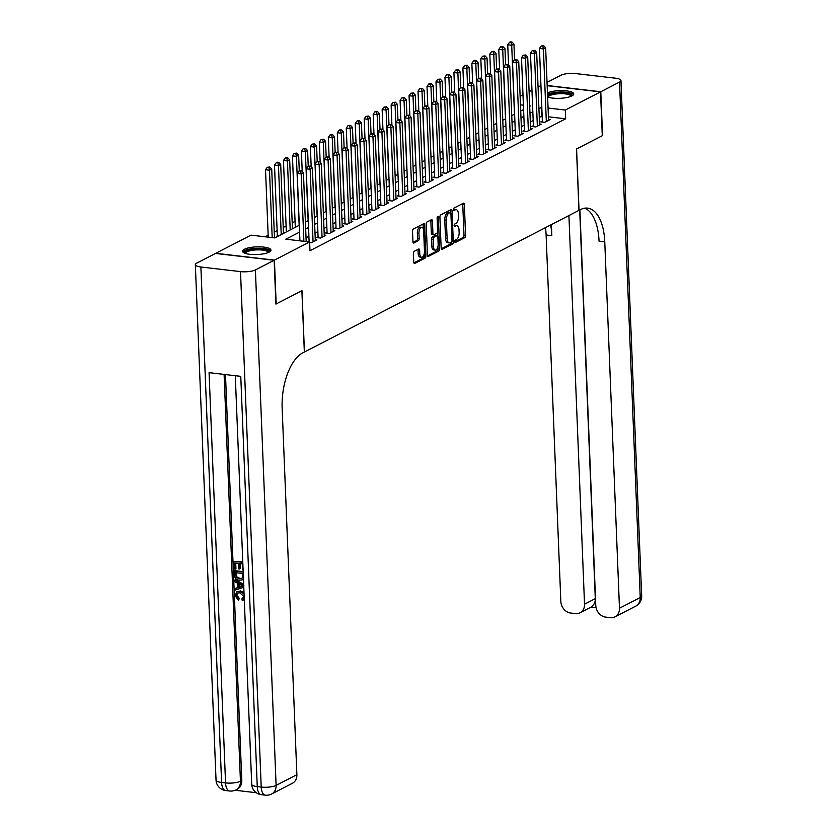 <?xml version="1.0" encoding="UTF-8"?>
<svg xmlns="http://www.w3.org/2000/svg" width="837" height="837" viewBox="0 0 837 837"><rect width="100%" height="100%" fill="white"/><g stroke="black" fill="none" stroke-linecap="round" stroke-linejoin="round"><path stroke-width="1.26" d="M454.753 241.579A1.255 0.607 96.6 0 0 455.223 242.51A1.255 0.607 96.6 0 0 455.422 242.468L464.776 237.645A1.789 0.868 96.6 0 0 465.592 235.469L464.347 204.49A1.789 0.868 96.6 0 0 463.667 203.161A1.789 0.868 96.6 0 0 463.395 203.224L454.041 208.047A1.255 0.607 96.6 0 0 453.466 209.574A1.255 0.607 96.6 0 0 453.947 210.495A1.255 0.607 96.6 0 0 454.135 210.453L455.349 209.836A5.723 2.762 96.6 0 1 456.228 209.658A5.723 2.762 96.6 0 1 458.383 213.885L458.488 216.469A5.723 2.762 96.6 0 1 455.893 223.427L454.679 224.054A1.255 0.607 96.6 0 0 454.114 225.571A1.255 0.607 96.6 0 0 454.585 226.503A1.255 0.607 96.6 0 0 454.773 226.461L455.987 225.833A5.723 2.762 96.6 0 1 456.866 225.655A5.723 2.762 96.6 0 1 459.032 229.893L459.136 232.477A5.723 2.762 96.6 0 1 456.531 239.434L455.328 240.062A1.255 0.607 96.6 0 0 454.753 241.579M244.394 249.259A14.219 3.85 177.7 0 1 260.307 246.842A14.219 3.85 177.7 0 1 270.968 250.127A14.219 3.85 177.7 0 1 269.127 252.136A14.219 3.85 177.7 0 1 253.213 254.553A14.219 3.85 177.7 0 1 242.552 251.267A14.219 3.85 177.7 0 1 244.394 249.259M547.461 92.917A14.219 3.85 177.7 0 1 563.353 90.647A14.219 3.85 177.7 0 1 573.743 93.922A14.219 3.85 177.7 0 1 571.901 95.931A14.219 3.85 177.7 0 1 547.628 97.029M414.231 251.33A1.789 0.868 96.6 0 0 413.415 253.506L413.771 262.201A1.789 0.868 96.6 0 0 414.441 263.519A1.789 0.868 96.6 0 0 414.713 263.467L425.102 258.11A1.789 0.868 96.6 0 0 425.918 255.934L424.673 224.954A1.789 0.868 96.6 0 0 424.003 223.636A1.789 0.868 96.6 0 0 423.721 223.688L413.332 229.045A1.789 0.868 96.6 0 0 412.526 231.221L412.944 241.726A1.789 0.868 96.6 0 0 413.614 243.044A1.789 0.868 96.6 0 0 413.897 242.992L418.343 240.69A1.789 0.868 96.6 0 0 419.149 238.514L418.939 233.314A4.781 2.312 96.6 0 1 421.848 227.34A4.781 2.312 96.6 0 1 423.658 230.886L424.474 251.278A4.781 2.312 96.6 0 1 421.566 257.241A4.781 2.312 96.6 0 1 419.766 253.705L419.63 250.305A1.789 0.868 96.6 0 0 418.95 248.987A1.789 0.868 96.6 0 0 418.678 249.039L414.231 251.33M547.168 85.688L600.527 91.882L602.284 135.709L576.494 149.017L578.953 210.38L304.438 352.011L301.969 290.648L276.179 303.946L274.421 260.119L215.779 253.308L250.985 235.145L274.766 237.907L299.301 225.247M600.527 91.882L565.31 110.045L548.068 108.046M299.573 232.111L285.856 239.194L309.627 241.956L309.983 250.723L565.666 118.812L565.31 110.045M309.627 241.956L274.421 260.119M441.151 248.076A1.789 0.868 96.6 0 0 441.831 249.395A1.789 0.868 96.6 0 0 442.103 249.342L452.493 243.975A1.789 0.868 96.6 0 0 453.309 241.799L452.064 210.83A1.789 0.868 96.6 0 0 451.384 209.501A1.789 0.868 96.6 0 0 451.112 209.564L440.722 214.921A1.789 0.868 96.6 0 0 439.906 217.097L441.151 248.076M438.797 251.037L428.408 256.404A1.789 0.868 96.6 0 1 428.136 256.457A1.789 0.868 96.6 0 1 427.456 255.139L426.211 224.159A1.789 0.868 96.6 0 1 427.027 221.983L431.473 219.692A1.789 0.868 96.6 0 1 431.746 219.629A1.789 0.868 96.6 0 1 432.426 220.958L432.928 233.523A1.789 0.868 96.6 0 0 433.597 234.841A1.789 0.868 96.6 0 0 433.88 234.789L436.83 233.261A1.789 0.868 96.6 0 0 437.636 231.085L437.113 218.007A1.255 0.607 96.6 0 1 437.877 216.448A1.255 0.607 96.6 0 1 438.347 217.369L439.613 248.871A1.789 0.868 96.6 0 1 438.797 251.037L437.217 250.859L427.571 255.829M542.355 121.072L540.786 121.878L544.751 122.338L550.139 119.565L548.528 119.377M533.389 125.696L531.819 126.502L535.785 126.962L541.162 124.19L539.551 124.002M524.412 130.321L522.843 131.137L526.808 131.597L532.196 128.814L530.585 128.626M515.446 134.956L513.876 135.761L517.841 136.222L523.219 133.449L521.608 133.261M506.479 139.58L504.899 140.386L508.865 140.846L514.253 138.074L512.642 137.885M497.502 144.205L495.933 145.021L499.898 145.481L505.276 142.698L503.665 142.52M488.536 148.84L486.967 149.645L490.921 150.105L496.31 147.333L494.698 147.145M479.559 153.464L477.99 154.28L481.955 154.74L487.333 151.957L485.722 151.769M470.593 158.099L469.023 158.904L472.978 159.365L478.366 156.592L476.755 156.404M461.616 162.723L460.047 163.529L464.012 163.989L469.39 161.217L467.789 161.028M452.65 167.348L451.08 168.164L455.035 168.624L460.423 165.841L458.812 165.653M443.673 171.983L442.103 172.788L446.069 173.249L451.446 170.476L449.846 170.288M434.706 176.607L433.137 177.413L437.102 177.873L442.48 175.1L440.869 174.912M425.73 181.231L424.16 182.047L428.125 182.508L433.514 179.725L431.902 179.547M416.763 185.866L415.194 186.672L419.159 187.132L424.537 184.36L422.926 184.171M407.786 190.491L406.217 191.307L410.182 191.767L415.57 188.984L413.959 188.796M398.82 195.126L397.251 195.931L401.216 196.392L406.594 193.609L404.982 193.431M389.854 199.75L388.274 200.556L392.239 201.016L397.627 198.243L396.016 198.055M380.877 204.374L379.307 205.191L383.273 205.651L388.65 202.868L387.039 202.68M371.91 209.009L370.341 209.815L374.296 210.275L379.684 207.503L378.073 207.314M362.934 213.634L361.364 214.439L365.33 214.9L370.707 212.127L369.096 211.939M353.967 218.258L352.398 219.074L356.353 219.535L361.741 216.752L360.13 216.563M344.99 222.893L343.421 223.699L347.386 224.159L352.764 221.386L351.153 221.198M336.024 227.518L334.455 228.334L338.41 228.794L343.798 226.011L342.187 225.823M327.047 232.142L325.478 232.958L329.443 233.418L334.821 230.635L333.22 230.457M318.081 236.777L316.512 237.582L320.477 238.043L325.855 235.27L324.243 235.082M309.648 242.458L311.5 242.678L316.888 239.895L315.277 239.706M565.666 118.812L548.423 116.814M542.156 116.081L539.29 117.389M533.179 120.538L530.313 122.024M524.213 125.173L521.346 126.649M515.236 129.798L512.37 131.273M506.27 134.433L503.403 135.908M497.293 139.057L494.437 140.532M488.327 143.682L485.46 145.167M479.35 148.316L476.494 149.792M470.384 152.941L467.517 154.416M461.407 157.565L458.55 159.051M452.44 162.2L449.574 163.675M443.474 166.825L440.607 168.3M434.497 171.459L431.63 172.935M425.531 176.084L422.664 177.559M416.554 180.708L413.687 182.194M407.588 185.343L404.721 186.818M398.611 189.968L395.744 191.443M389.644 194.592L386.778 196.078M380.668 199.227L377.811 200.702M371.701 203.851L368.835 205.327M362.724 208.486L359.868 209.961M353.758 213.111L350.891 214.586M344.781 217.735L341.925 219.221M335.815 222.37L332.948 223.845M326.848 226.994L323.982 228.47M317.872 231.619L315.005 233.105M308.905 236.254L306.039 237.729M309.104 241.401L308.33 241.799M295.063 221.355L292.197 222.83M286.097 225.98L283.23 227.455M277.12 230.604L274.254 232.09M268.154 235.239L265.141 236.787M520.122 96.286L522.989 94.811M529.099 91.662L531.966 90.187M538.065 87.038L540.932 85.552M529.685 106.383L530.438 105.996L529.675 105.912M523.407 105.18L520.468 104.834M305.411 222.087L308.278 220.612M314.377 217.463L317.244 215.988M323.354 212.839L326.21 211.353M332.32 208.204L335.187 206.729M341.297 203.579L344.153 202.104M350.264 198.955L353.13 197.469M359.24 194.32L362.097 192.845M368.207 189.696L371.073 188.22M377.173 185.061L380.04 183.585M386.15 180.436L389.017 178.961M395.116 175.812L397.983 174.337M404.093 171.177L406.96 169.702M413.059 166.553L415.926 165.077M422.036 161.928L424.903 160.442M431.003 157.293L433.869 155.818M439.98 152.669L442.846 151.194M448.946 148.044L451.813 146.559M457.923 143.409L460.779 141.934M466.889 138.785L469.756 137.31M475.866 134.15L478.722 132.675M484.832 129.526L487.699 128.051M493.799 124.901L496.665 123.416M502.775 120.266L505.642 118.791M511.742 115.642L514.609 114.167M520.719 111.018L523.585 109.532M541.811 107.314L538.934 108.622M532.824 111.781L529.967 113.257M523.857 116.406L520.991 117.881M514.891 121.03L512.024 122.516M505.914 125.665L503.047 127.14M496.948 130.29L494.081 131.765M487.971 134.914L485.104 136.4M479.005 139.549L476.138 141.024M470.028 144.173L467.161 145.648M461.061 148.808L458.195 150.283M452.085 153.433L449.228 154.908M443.118 158.057L440.252 159.543M434.141 162.692L431.285 164.167M425.175 167.316L422.308 168.792M416.198 171.941L413.342 173.426M407.232 176.576L404.365 178.051M398.266 181.2L395.399 182.675M389.289 185.835L386.422 187.31M380.322 190.459L377.456 191.935M371.346 195.084L368.479 196.569M362.379 199.719L359.512 201.194M353.402 204.343L350.536 205.818M344.436 208.968L341.569 210.453M335.459 213.602L332.603 215.078M326.493 218.227L323.626 219.702M317.516 222.851L314.66 224.337M308.55 227.486L305.683 228.961M541.884 116.05L541.539 107.282M456.866 225.655L455.286 225.477A5.723 2.762 96.6 0 0 454.407 225.655L455.987 225.833M456.228 209.658L454.637 209.47A5.723 2.762 96.6 0 0 453.759 209.648L455.349 209.836M454.773 241.799L463.196 237.457A1.789 0.868 96.6 0 0 464.001 235.281L462.756 204.301A1.789 0.868 96.6 0 0 462.641 203.611M450.547 212.472L450.473 210.642A1.789 0.868 96.6 0 0 450.358 209.951M441.266 248.767L450.913 243.797A1.789 0.868 96.6 0 0 451.718 241.757M451.425 242.071A1.255 0.607 96.6 0 0 451.99 240.543L450.902 213.351A1.255 0.607 96.6 0 0 450.432 212.431A1.255 0.607 96.6 0 0 450.243 212.472L448.967 213.132A5.723 2.762 96.6 0 0 446.362 220.089L447.115 238.671A5.723 2.762 96.6 0 0 449.27 242.908A5.723 2.762 96.6 0 0 450.149 242.73L451.425 242.071M449.03 212.326A1.255 0.607 96.6 0 0 448.852 212.242A1.255 0.607 96.6 0 0 448.653 212.284L450.243 212.472M449.27 242.908L447.68 242.72A5.723 2.762 96.6 0 1 445.525 238.493L444.782 219.901A5.723 2.762 96.6 0 1 447.376 212.943L448.653 212.284M432.29 234.601A1.789 0.868 96.6 0 1 432.018 234.653A1.789 0.868 96.6 0 1 431.348 233.335L430.835 220.769A1.789 0.868 96.6 0 0 430.72 220.079M437.374 232.56L437.51 235.783M437.939 246.58L438.023 248.683L439.613 248.871M433.451 246.559A4.781 2.312 96.6 0 0 435.25 250.096A4.781 2.312 96.6 0 0 438.159 244.122L437.877 236.944A1.789 0.868 96.6 0 0 437.196 235.615A1.789 0.868 96.6 0 0 436.924 235.678L433.974 237.195A1.789 0.868 96.6 0 0 433.158 239.372L433.451 246.559L431.871 246.371A4.781 2.312 96.6 0 0 433.671 249.907L435.25 250.096M435.868 235.553A1.789 0.868 96.6 0 0 435.617 235.438A1.789 0.868 96.6 0 0 435.334 235.49L436.924 235.678M431.871 246.371L431.578 239.183A1.789 0.868 96.6 0 1 432.394 237.007L435.334 235.49M437.217 250.859A1.789 0.868 96.6 0 0 438.023 248.683M421.566 257.241L419.975 257.064A4.781 2.312 96.6 0 1 418.176 253.517L418.04 250.127A1.789 0.868 96.6 0 0 417.925 249.426M421.848 227.34L420.268 227.162A4.781 2.312 96.6 0 0 417.36 233.125L418.939 233.314M413.059 242.416L416.753 240.512A1.789 0.868 96.6 0 0 417.569 238.336L417.36 233.125M423.25 228.752L423.093 224.766A1.789 0.868 96.6 0 0 422.978 224.075M413.886 262.891L423.522 257.922A1.789 0.868 96.6 0 0 424.338 255.745L424.254 253.726M514.577 59.741L513.949 44.099L511.71 45.261L507.745 44.8L508.551 65.014M511.104 42.499L511.993 42.038L510.413 41.85L509.513 42.31L511.104 42.499L511.71 45.261L514.473 114.23M511.993 42.038L513.949 44.099M507.745 44.8L509.513 42.31M546.32 121.532L543.401 48.944L545.651 47.782L548.559 120.371M542.397 122.066L539.447 48.483L543.401 48.944L542.794 46.181L543.694 45.711L541.215 45.993L542.794 46.181M541.215 45.993L539.447 48.483M545.651 47.782L543.694 45.711M547.576 95.648A12.304 3.327 177.7 0 1 560.832 92.53A12.304 3.327 177.7 0 1 571.891 95.408A12.304 3.327 177.7 0 1 571.692 96.025M571.012 96.339A11.394 3.086 -2.3 0 0 571.012 96.318L571.012 96.318A11.394 3.086 -2.3 0 0 559.514 93.692A11.394 3.086 -2.3 0 0 548.245 97.218A11.394 3.086 -2.3 0 0 548.245 97.228A11.394 3.086 -2.3 0 0 548.245 97.249M573.491 94.707A14.124 3.819 -2.3 0 0 562.171 92.039A14.124 3.819 -2.3 0 0 547.524 94.361M244.76 253.203A12.304 3.327 177.7 0 1 244.519 252.586A12.304 3.327 177.7 0 1 256.708 248.777A12.304 3.327 177.7 0 1 269.106 251.613A12.304 3.327 177.7 0 1 268.918 252.24M268.238 252.544A11.394 3.086 -2.3 0 0 268.238 252.523L268.238 252.523A11.394 3.086 -2.3 0 0 256.739 249.897A11.394 3.086 -2.3 0 0 245.471 253.423A11.394 3.086 -2.3 0 0 245.471 253.433A11.394 3.086 -2.3 0 0 245.471 253.454M270.707 250.912A14.124 3.819 -2.3 0 0 256.666 248.286A14.124 3.819 -2.3 0 0 242.876 252.021M600.788 91.746L602.556 135.573L576.578 148.976L579.047 210.338L580.575 209.553A45.564 22.024 -83.4 0 1 587.584 208.12A45.564 22.024 -83.4 0 1 604.764 241.809L619.474 608.248L640.242 597.524L619.537 82.068L600.788 91.746L547.168 85.51M568.919 215.559L584.529 604.188A10.933 9.102 -117.3 0 1 580.031 612.799A10.933 9.102 -117.3 0 1 575.438 613.605L570.761 613.061A10.933 9.102 -117.3 0 1 560.832 601.437L546.111 234.998A45.564 22.024 -83.4 0 0 545.483 227.654M550.652 224.986A45.564 22.024 -83.4 0 1 551.824 235.668L551.374 224.609M619.537 82.068A10.933 2.961 -2.3 0 0 620.96 80.53A10.933 2.961 -2.3 0 0 615.415 78.186L575.793 73.583A10.933 2.961 -2.3 0 0 560.895 75.257L547.042 82.403M579.895 209.899L595.777 605.496A10.933 9.102 -117.3 0 0 605.716 617.12L610.393 617.654A10.933 9.102 -117.3 0 0 614.975 616.859A10.933 9.102 -117.3 0 0 619.474 608.248M579.685 210.003L595.295 598.633A10.933 9.102 62.7 0 1 594.228 603.739L595.714 603.916M584.686 208.172A45.564 22.024 -83.4 0 1 599.051 241.15L604.764 241.809M580.031 612.799L591.696 606.783L594.228 603.739M237.792 592.931L236.892 595.222L239.392 598.455L238.419 600.265L235.082 595.609L236.861 591.769L240.554 590.932L244.006 592.554M236.861 591.769L240.554 590.932M244.278 599.512L242.238 600.443L241.883 598.926L242.992 598.455M243.787 587.271L234.988 590.158L234.925 588.589L237.802 587.731L237.624 583.243L234.642 581.705L234.58 580.135L235.302 579.769L243.672 584.331M234.925 588.589L237.792 587.574M243.086 569.809L242.542 569.735L242.301 563.803L239.372 563.468L239.591 568.993L238.503 568.867L238.273 563.343L234.988 562.956L235.228 569.16L234.14 569.034L233.826 561.345L242.772 561.93M240.114 563.552L240.313 568.626L239.591 568.993M235.72 563.039L235.95 568.794L235.228 569.16M225.477 374.568L241.788 780.555A10.933 9.102 62.7 0 1 237.29 789.165L235.94 789.866A10.933 9.102 -117.3 0 0 240.439 781.245L241.788 780.555M235.113 790.254L256.248 792.702M243.441 578.67L242.186 579.863L239.372 580.24C236.327 579.905 234.663 578.095 234.37 574.82L234.214 571.054L234.935 570.688L243.159 571.64M243.462 579.131L242.186 579.863M274.149 260.255L215.507 253.444L196.758 263.121A10.933 2.961 -2.3 0 0 195.335 264.659A10.933 2.961 -2.3 0 0 200.88 267.003L240.512 271.606A10.933 2.961 -2.3 0 0 255.4 269.932L274.149 260.255L275.907 304.093L301.885 290.69L304.344 352.053L302.827 352.837A45.564 22.024 96.6 0 0 282.153 408.247L296.873 774.675A10.933 9.102 62.7 0 1 292.375 783.296L271.606 794.01A10.933 9.102 -117.3 0 0 276.105 785.388L296.873 774.675M255.4 269.932L276.105 785.388A10.933 2.961 177.7 0 1 261.207 787.062L257.252 786.602L240.774 376.336L209.072 372.653L225.551 782.919L221.585 782.459A10.933 2.961 177.7 0 1 216.04 780.126L195.335 264.659M233.826 561.345L242.793 562.391M234.214 571.054L243.18 572.1M235.375 572.665L236.233 577.394L239.33 578.765L241.59 578.524L242.646 577.363L242.688 573.512L235.375 572.665M236.107 572.749L236.955 577.028L240.052 578.398L241.945 578.304M235.459 574.831L236.18 574.464M236.233 577.394L236.955 577.028M239.33 578.765L240.052 578.398M234.58 580.135L243.703 585.115M241.412 585.199L238.733 583.818L238.88 587.407L243.201 586.13L241.412 585.199M239.487 584.205L239.602 587.04L243.912 585.754M238.88 587.407L239.602 587.04M242.657 598.654L241.883 598.926L243.734 596.509L239.895 592.795L237.405 593.098L236.17 595.599L236.892 595.222M236.17 595.599L238.671 598.821L239.392 598.455M244.268 599.135L243.169 600.119M239.832 591.309L244.059 593.956M238.671 598.821L238.419 600.265M505.611 64.365L504.983 48.734L502.734 49.885L498.768 49.425L499.584 69.649M502.127 47.123L503.027 46.663L501.436 46.474L500.547 46.945L502.127 47.123L502.734 49.885L505.506 118.864M503.027 46.663L504.983 48.734M498.768 49.425L500.547 46.945M496.634 68.99L496.006 53.359L493.767 54.52L489.802 54.06L490.618 74.273M493.16 51.758L494.05 51.287L491.57 51.57L493.16 51.758L493.767 54.52L496.529 123.489M494.05 51.287L496.006 53.359M489.802 54.06L491.57 51.57M487.668 73.625L487.04 57.994L484.79 59.145L480.825 58.684L481.641 78.898M484.184 56.382L485.083 55.922L482.604 56.194L484.184 56.382L484.79 59.145L487.563 128.113M485.083 55.922L487.04 57.994M480.825 58.684L482.604 56.194M478.691 78.249L478.063 62.618L475.824 63.779L471.859 63.319L472.675 83.533M475.217 61.007L476.107 60.546L474.527 60.358L473.627 60.829L475.217 61.007L475.824 63.779L478.597 132.748M476.107 60.546L478.063 62.618M471.859 63.319L473.627 60.829M537.354 126.157L534.435 53.568L536.674 52.417L539.593 124.995M533.431 126.69L530.47 53.108L534.435 53.568L533.828 50.806L534.728 50.346L532.238 50.618L533.828 50.806M532.238 50.618L530.47 53.108M536.674 52.417L534.728 50.346M528.377 130.781L525.469 58.203L527.708 57.042L530.627 129.63M524.454 131.325L521.503 57.743L525.469 58.203L524.862 55.43L525.751 54.97L523.271 55.252L524.862 55.43M523.271 55.252L521.503 57.743M527.708 57.042L525.751 54.97M519.411 135.416L516.492 62.827L518.731 61.666L521.65 134.255M515.487 135.95L512.526 62.367L516.492 62.827L515.885 60.065L516.785 59.605L514.305 59.877L515.885 60.065M514.305 59.877L512.526 62.367M518.731 61.666L516.785 59.605M510.434 140.041L507.525 67.452L509.764 66.301L512.683 138.879M506.511 140.574L503.56 66.991L507.525 67.452L506.919 64.69L507.808 64.229L505.328 64.512L506.919 64.69M505.328 64.512L503.56 66.991M509.764 66.301L507.808 64.229M469.724 82.873L469.097 67.242L466.847 68.404L462.892 67.943L463.698 88.157M466.24 65.642L467.14 65.171L464.661 65.453L466.24 65.642L466.847 68.404L469.62 137.373M467.14 65.171L469.097 67.242M462.892 67.943L464.661 65.453M501.468 144.665L498.549 72.087L500.798 70.925L503.707 143.514M497.544 145.209L494.583 71.626L498.549 72.087L497.942 69.325L498.842 68.854L496.362 69.136L497.942 69.325M496.362 69.136L494.583 71.626M500.798 70.925L498.842 68.854M460.748 87.508L460.12 71.877L457.881 73.028L453.916 72.568L454.732 92.792M457.274 70.266L458.174 69.806L455.684 70.078L457.274 70.266L457.881 73.028L460.653 142.008M458.174 69.806L460.12 71.877M453.916 72.568L455.684 70.078M492.491 149.3L489.582 76.711L491.821 75.56L494.74 148.139M488.567 149.833L485.617 76.251L489.582 76.711L488.975 73.949L489.865 73.489L487.385 73.761L488.975 73.949M487.385 73.761L485.617 76.251M491.821 75.56L489.865 73.489M451.781 92.133L451.153 76.502L448.904 77.663L444.949 77.203L445.755 97.416M448.297 74.891L449.197 74.43L446.717 74.713L448.297 74.891L448.904 77.663L451.677 146.632M449.197 74.43L451.153 76.502M444.949 77.203L446.717 74.713M483.524 153.924L480.605 81.346L482.855 80.185L485.763 152.773M479.601 154.458L476.651 80.886L480.605 81.346L479.999 78.573L480.898 78.113L478.419 78.396L479.999 78.573M478.419 78.396L476.651 80.886M482.855 80.185L480.898 78.113M442.804 96.768L442.177 81.126L439.938 82.288L435.972 81.827L436.788 102.041M439.331 79.525L440.231 79.065L437.741 79.337L439.331 79.525L439.938 82.288L442.71 151.256M440.231 79.065L442.177 81.126M435.972 81.827L437.741 79.337M474.548 158.559L471.639 85.97L473.878 84.809L476.797 157.398M470.635 159.093L467.674 85.51L471.639 85.97L471.032 83.208L471.922 82.737L469.442 83.02L471.032 83.208M469.442 83.02L467.674 85.51M473.878 84.809L471.922 82.737M433.838 101.392L433.21 85.761L430.961 86.912L427.006 86.452L427.812 106.676M430.354 84.15L431.254 83.69L429.674 83.501L428.774 83.972L430.354 84.15L430.961 86.912L433.733 155.891M431.254 83.69L433.21 85.761M427.006 86.452L428.774 83.972M465.581 163.184L462.662 90.595L464.912 89.444L467.82 162.022M461.658 163.717L458.707 90.134L462.662 90.595L462.055 87.833L462.955 87.372L460.476 87.644L462.055 87.833M460.476 87.644L458.707 90.134M464.912 89.444L462.955 87.372M424.861 106.017L424.233 90.386L421.994 91.547L418.029 91.087L418.845 111.3M421.388 88.785L422.287 88.314L419.797 88.596L421.388 88.785L421.994 91.547L424.767 160.516M422.287 88.314L424.233 90.386M418.029 91.087L419.797 88.596M456.615 167.808L453.696 95.23L455.935 94.068L458.854 166.657M452.691 168.352L449.731 94.769L453.696 95.23L453.089 92.457L453.989 91.997L451.499 92.279L453.089 92.457M451.499 92.279L449.731 94.769M455.935 94.068L453.989 91.997M415.895 110.651L415.267 95.02L413.028 96.171L409.063 95.711L409.868 115.924M412.411 93.409L413.311 92.949L410.831 93.221L412.411 93.409L413.028 96.171L415.79 165.14M413.311 92.949L415.267 95.02M409.063 95.711L410.831 93.221M447.638 172.443L444.719 99.854L446.968 98.693L449.877 171.282M443.715 172.977L440.764 99.394L444.719 99.854L444.112 97.092L445.012 96.632L442.532 96.904L444.112 97.092M442.532 96.904L440.764 99.394M446.968 98.693L445.012 96.632M406.918 115.276L406.29 99.645L404.051 100.796L400.086 100.346L400.902 120.559M403.444 98.034L404.344 97.573L402.754 97.385L401.854 97.856L403.444 98.034L404.051 100.796L406.824 169.775M404.344 97.573L406.29 99.645M400.086 100.346L401.854 97.856M438.672 177.067L435.753 104.479L437.992 103.328L440.911 175.906M434.748 177.601L431.787 104.018L435.753 104.479L435.146 101.716L436.046 101.256L433.556 101.539L435.146 101.716M433.556 101.539L431.787 104.018M437.992 103.328L436.046 101.256M397.952 119.9L397.324 104.269L395.085 105.431L391.12 104.97L391.925 125.184M394.478 102.669L395.367 102.198L392.888 102.48L394.478 102.669L395.085 105.431L397.847 174.399M395.367 102.198L397.324 104.269M391.12 104.97L392.888 102.48M429.695 181.692L426.776 109.113L429.025 107.952L431.934 180.541M425.771 182.236L422.821 108.653L426.776 109.113L426.169 106.351L427.069 105.88L424.589 106.163L426.169 106.351M424.589 106.163L422.821 108.653M429.025 107.952L427.069 105.88M388.985 124.535L388.347 108.904L386.108 110.055L382.143 109.595L382.959 129.819M385.501 107.293L386.401 106.833L383.921 107.105L385.501 107.293L386.108 110.055L388.881 179.024M386.401 106.833L388.347 108.904M382.143 109.595L383.921 107.105M420.729 186.327L417.809 113.738L420.048 112.587L422.967 185.165M416.805 186.86L413.844 113.277L417.809 113.738L417.203 110.976L418.102 110.515L415.612 110.787L417.203 110.976M415.612 110.787L413.844 113.277M420.048 112.587L418.102 110.515M380.008 129.16L379.381 113.529L377.142 114.69L373.176 114.23L373.993 134.443M376.535 111.917L377.424 111.457L375.844 111.279L374.945 111.739L376.535 111.917L377.142 114.69L379.904 183.659M377.424 111.457L379.381 113.529M373.176 114.23L374.945 111.739M411.752 190.951L408.843 118.362L411.082 117.211L414.001 189.8M407.828 191.485L404.878 117.902L408.843 118.362L408.226 115.6L409.126 115.14L406.646 115.422L408.226 115.6M406.646 115.422L404.878 117.902M411.082 117.211L409.126 115.14M371.042 133.794L370.414 118.153L368.165 119.314L364.2 118.854L365.016 139.068M367.558 116.552L368.458 116.092L365.978 116.364L367.558 116.552L368.165 119.314L370.937 188.283M368.458 116.092L370.414 118.153M364.2 118.854L365.978 116.364M402.785 195.586L399.866 122.997L402.105 121.836L405.024 194.425M398.862 196.12L395.901 122.537L399.866 122.997L399.259 120.235L400.159 119.764L397.68 120.047L399.259 120.235M397.68 120.047L395.901 122.537M402.105 121.836L400.159 119.764M362.065 138.419L361.438 122.788L359.199 123.939L355.233 123.478L356.049 143.702M358.592 121.177L359.481 120.716L357.901 120.528L357.001 120.999L358.592 121.177L359.199 123.939L361.971 192.918M359.481 120.716L361.438 122.788M355.233 123.478L357.001 120.999M393.808 200.21L390.9 127.622L393.139 126.471L396.058 199.049M389.885 200.744L386.935 127.161L390.9 127.622L390.293 124.859L391.182 124.399L388.703 124.671L390.293 124.859M388.703 124.671L386.935 127.161M393.139 126.471L391.182 124.399M353.099 143.043L352.471 127.412L350.222 128.574L346.267 128.113L347.073 148.327M349.615 125.801L350.515 125.341L348.035 125.623L349.615 125.801L350.222 128.574L352.994 197.542M350.515 125.341L352.471 127.412M346.267 128.113L348.035 125.623M384.842 204.835L381.923 132.256L384.173 131.095L387.081 203.684M380.919 205.379L377.958 131.796L381.923 132.256L381.316 129.484L382.216 129.024L379.736 129.306L381.316 129.484M379.736 129.306L377.958 131.796M384.173 131.095L382.216 129.024M344.122 147.678L343.494 132.037L341.255 133.198L337.29 132.738L338.106 152.951M340.649 130.436L341.538 129.976L339.958 129.787L339.058 130.248L340.649 130.436L341.255 133.198L344.028 202.167M341.538 129.976L343.494 132.037M337.29 132.738L339.058 130.248M375.865 209.47L372.957 136.881L375.196 135.72L378.115 208.308M371.942 210.003L368.991 136.421L372.957 136.881L372.35 134.119L373.239 133.648L370.76 133.93L372.35 134.119M370.76 133.93L368.991 136.421M375.196 135.72L373.239 133.648M335.156 152.303L334.528 136.672L332.279 137.823L328.324 137.362L329.129 157.586M331.672 135.06L332.571 134.6L330.992 134.412L330.092 134.883L331.672 135.06L332.279 137.823L335.051 206.802M332.571 134.6L334.528 136.672M328.324 137.362L330.092 134.883M366.899 214.094L363.98 141.505L366.229 140.354L369.138 212.933M362.976 214.628L360.025 141.045L363.98 141.505L363.373 138.743L364.273 138.283L361.793 138.565L363.373 138.743M361.793 138.565L360.025 141.045M366.229 140.354L364.273 138.283M326.179 156.927L325.551 141.296L323.312 142.457L319.347 141.997L320.163 162.211M322.705 139.695L323.605 139.224L321.115 139.507L322.705 139.695L323.312 142.457L326.085 211.426M323.605 139.224L325.551 141.296M319.347 141.997L321.115 139.507M357.922 218.719L355.014 146.14L357.253 144.979L360.172 217.568M354.009 219.263L351.048 145.68L355.014 146.14L354.407 143.368L355.296 142.907L352.816 143.19L354.407 143.368M352.816 143.19L351.048 145.68M357.253 144.979L355.296 142.907M317.213 161.562L316.585 145.931L314.335 147.082L310.381 146.621L311.186 166.845M313.729 144.32L314.628 143.859L312.149 144.131L313.729 144.32L314.335 147.082L317.108 216.051M314.628 143.859L316.585 145.931M310.381 146.621L312.149 144.131M348.956 223.353L346.037 150.765L348.286 149.603L351.195 222.192M345.032 223.887L342.082 150.304L346.037 150.765L345.43 148.003L346.33 147.542L343.85 147.814L345.43 148.003M343.85 147.814L342.082 150.304M348.286 149.603L346.33 147.542M308.236 166.186L307.608 150.555L305.369 151.717L301.404 151.256L302.22 171.47M304.762 148.944L305.662 148.484L303.172 148.766L304.762 148.944L305.369 151.717L308.142 220.686M305.662 148.484L307.608 150.555M301.404 151.256L303.172 148.766M339.979 227.978L337.07 155.389L339.309 154.238L342.228 226.827M336.066 228.511L333.105 154.929L337.07 155.389L336.464 152.627L337.363 152.167L334.873 152.449L336.464 152.627M334.873 152.449L333.105 154.929M339.309 154.238L337.363 152.167M299.269 170.811L298.642 155.18L296.403 156.341L292.437 155.881L295.304 227.308M295.785 153.579L296.685 153.108L294.205 153.391L295.785 153.579L296.403 156.341L299.165 225.31M296.685 153.108L298.642 155.18M292.437 155.881L294.205 153.391M331.013 232.602L328.094 160.024L330.343 158.863L333.252 231.451M327.089 233.146L324.139 159.564L328.094 160.024L327.487 157.262L328.386 156.791L325.907 157.074L327.487 157.262M325.907 157.074L324.139 159.564M330.343 158.863L328.386 156.791M292.437 228.783L289.665 159.815L287.426 160.966L283.461 160.505L286.327 231.933M286.819 158.203L287.719 157.743L285.229 158.015L286.819 158.203L287.426 160.966L290.198 229.945M287.719 157.743L289.665 159.815M283.461 160.505L285.229 158.015M322.046 237.237L319.127 164.648L321.366 163.497L324.285 236.076M318.123 237.771L315.162 164.188L319.127 164.648L318.52 161.886L319.42 161.426L316.93 161.698L318.52 161.886M316.93 161.698L315.162 164.188M321.366 163.497L319.42 161.426M283.471 233.408L280.698 164.439L278.459 165.6L274.494 165.14L277.361 236.557M277.853 162.828L278.742 162.368L277.162 162.19L276.262 162.65L277.853 162.828L278.459 165.6L281.222 234.569M278.742 162.368L280.698 164.439M274.494 165.14L276.262 162.65M313.069 241.862L310.15 169.283L312.4 168.122L315.308 240.711M309.125 241.893L306.196 168.823L310.15 169.283L309.544 166.511L310.443 166.05L307.964 166.333L309.544 166.511M307.964 166.333L306.196 168.823M312.4 168.122L310.443 166.05M274.494 237.875L271.722 169.064L269.483 170.225L265.517 169.765L268.227 237.143M268.876 167.463L269.776 167.002L267.296 167.274L268.876 167.463L269.483 170.225L272.192 237.603M269.776 167.002L271.722 169.064M265.517 169.765L267.296 167.274M303.894 241.286L301.184 173.908L303.423 172.746L306.185 241.558M299.928 240.826L297.219 173.447L301.184 173.908L300.577 171.146L301.477 170.675L298.987 170.957L300.577 171.146M298.987 170.957L297.219 173.447M303.423 172.746L301.477 170.675M462.756 204.301L464.347 204.49M464.001 235.281L465.592 235.469M463.196 237.457L464.776 237.645M450.473 210.642L452.064 210.83M451.792 241.631L453.309 241.799M450.913 243.797L452.493 243.975M441.57 249.28L442.103 249.342M447.376 212.943L448.967 213.132M444.782 219.901L446.362 220.089M445.525 238.493L447.115 238.671M427.874 256.342L428.408 256.404M430.835 220.769L432.426 220.958M431.348 233.335L432.928 233.523M437.207 217.243L438.347 217.369M432.394 237.007L433.974 237.195M431.578 239.183L433.158 239.372M418.04 250.127L419.63 250.305M418.176 253.517L419.766 253.705M417.569 238.336L419.149 238.514M416.753 240.512L418.343 240.69M413.363 242.929L413.897 242.992M423.093 224.766L424.673 224.954M424.338 255.745L425.918 255.934M423.522 257.922L425.102 258.11M414.189 263.404L414.713 263.467M551.824 235.668L546.111 234.998M584.529 604.188L595.295 598.633M640.242 597.524A10.933 9.102 62.7 0 1 635.754 606.145A10.933 10.933 0 0 0 641.665 595.986A10.933 2.961 177.7 0 1 640.242 597.524M200.88 267.003L221.585 782.459A10.933 5.284 96.6 0 0 225.708 790.546L229.673 791.007A10.933 5.284 -83.4 0 1 225.551 782.919A10.933 2.961 177.7 0 0 240.439 781.245L224.096 374.401M235.291 375.708L251.707 784.269A10.933 2.961 177.7 0 0 257.252 786.602A10.933 5.284 96.6 0 0 261.374 794.69L265.329 795.15A10.933 5.284 -83.4 0 1 261.207 787.062L240.512 271.606M241.338 586.685L242.05 586.308M448.852 212.242L450.432 212.431M432.018 234.653L433.597 234.841M435.617 235.438L437.196 235.615M614.975 616.859L635.754 606.145M641.665 595.986L620.96 80.53M590.953 607.17L596.09 607.767M251.707 784.269A10.933 10.933 0 0 0 261.374 794.69M265.329 795.15A10.933 10.933 0 0 0 271.606 794.01M216.04 780.126A10.933 10.933 0 0 0 225.708 790.546M229.673 791.007A10.933 10.933 0 0 0 235.94 789.866"/></g></svg>
